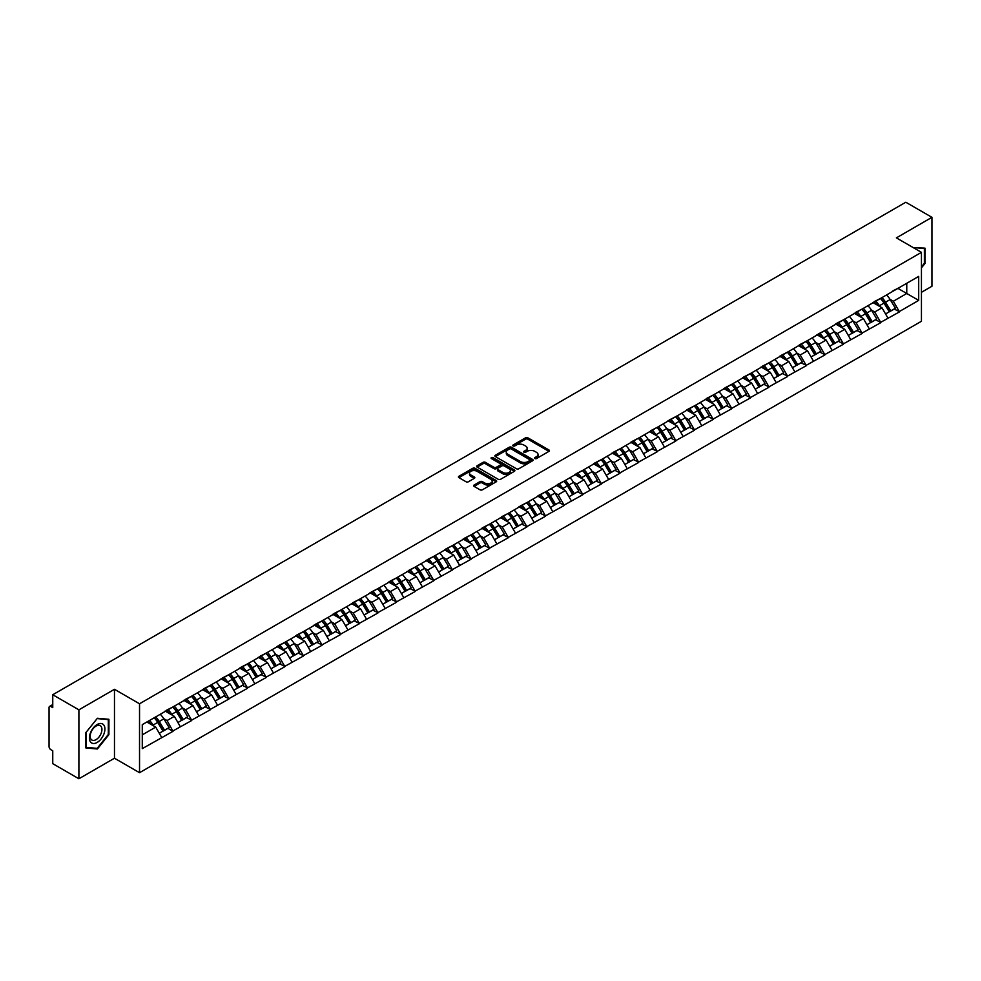 <?xml version="1.0" encoding="UTF-8"?>
<svg xmlns="http://www.w3.org/2000/svg" width="981" height="981" viewBox="0 0 981 981"><rect width="100%" height="100%" fill="white"/><g stroke="black" fill="none" stroke-linecap="round" stroke-linejoin="round"><path stroke-width="1.47" d="M534.878 458.544A1.165 0.674 0 0 0 536.521 458.544L548.968 451.358A1.655 0.956 0 0 0 549.458 450.671A1.655 0.956 0 0 0 548.968 449.997L527.876 437.82A1.655 0.956 0 0 0 525.534 437.82L513.088 445.006A1.165 0.674 0 0 0 514.731 445.963L516.337 445.031A5.297 3.066 0 0 1 523.842 445.031L525.595 446.036A5.297 3.066 0 0 1 527.153 448.207A5.297 3.066 0 0 1 525.595 450.377L523.989 451.297A1.165 0.674 0 0 0 525.62 452.253L527.238 451.321A5.297 3.066 0 0 1 534.731 451.321L536.497 452.339A5.297 3.066 0 0 1 538.042 454.497A5.297 3.066 0 0 1 536.497 456.668L534.878 457.587A1.165 0.674 0 0 0 534.878 458.544L534.878 457.587M474.093 485.043A1.655 0.956 0 0 0 473.615 485.718A1.655 0.956 0 0 0 474.093 486.392L480.016 489.813A1.655 0.956 0 0 0 482.358 489.813L496.19 481.83A1.655 0.956 0 0 0 496.668 481.156A1.655 0.956 0 0 0 496.19 480.482L475.098 468.305A1.655 0.956 0 0 0 472.744 468.305L458.924 476.276A1.655 0.956 0 0 0 458.434 476.962A1.655 0.956 0 0 0 458.924 477.637L466.073 481.757A1.655 0.956 0 0 0 468.415 481.757L474.326 478.348A1.655 0.956 0 0 0 474.816 477.673A1.655 0.956 0 0 0 474.326 476.987L470.782 474.951A4.427 2.563 0 0 1 469.494 473.136A4.427 2.563 0 0 1 472.229 470.77A4.427 2.563 0 0 1 477.06 471.321L490.941 479.341A4.427 2.563 0 0 1 492.241 481.156A4.427 2.563 0 0 1 489.507 483.523A4.427 2.563 0 0 1 484.675 482.959L482.358 481.622A1.655 0.956 0 0 0 480.016 481.622L474.093 485.043L474.093 486.392M114.47 689.3L78.897 709.839L52.753 694.744L905.806 202.233L931.95 217.328L896.376 237.868L921.441 252.35L139.535 703.769L114.47 689.3L114.47 758.227L139.535 772.697L139.535 703.769M516.46 468.771A1.655 0.956 0 0 0 518.802 468.771L532.622 460.788A1.655 0.956 0 0 0 533.112 460.114A1.655 0.956 0 0 0 532.622 459.439L511.53 447.262A1.655 0.956 0 0 0 509.188 447.262L495.368 455.245A1.655 0.956 0 0 0 494.878 455.92A1.655 0.956 0 0 0 495.368 456.594L516.46 468.771M491.788 458.789A1.165 0.674 0 0 1 492.965 458.949L514.387 471.321L500.58 479.292A1.655 0.956 0 0 1 498.238 479.292L477.146 467.115L477.146 465.767A1.655 0.956 0 0 0 476.656 466.441A1.655 0.956 0 0 0 477.146 467.115M477.146 465.767L483.057 462.345A1.655 0.956 0 0 1 485.399 462.345L493.958 467.287A1.655 0.956 0 0 0 496.3 467.287L500.224 465.019A1.655 0.956 0 0 0 500.715 464.344A1.655 0.956 0 0 0 500.224 463.67L491.322 458.519A1.165 0.674 0 0 1 492.965 457.575L514.4 469.96A1.655 0.956 0 0 1 514.89 470.635A1.655 0.956 0 0 1 514.4 471.309L514.4 469.96M139.535 772.697L921.441 321.265L921.441 252.35M154.176 717.785A11.306 6.536 -120 0 1 158.051 722.31L163.324 731.017L167.923 728.368L173.024 731.311L167.052 720.557L163.741 718.644M173.024 731.311L142.282 748.638L142.282 724.652L918.694 276.397L918.694 300.382L899.295 311.578L893.335 301.241L890.025 299.34M880.46 298.469A11.306 6.536 -120 0 1 884.335 303.006L889.608 311.7L894.206 309.052L899.295 311.578M899.295 311.995L880.68 322.332L874.709 311.995L871.398 310.082M861.845 309.223A11.306 6.536 -120 0 1 865.708 313.748L870.981 322.455L875.579 319.806L880.68 322.332M880.68 322.749L862.054 333.086L856.082 322.749L852.783 320.836M843.219 319.978A11.306 6.536 -120 0 1 847.093 324.503L852.366 333.209L856.953 330.56L862.054 333.086M862.054 333.503L843.439 343.84L837.467 333.503L834.157 331.59M824.592 330.732A11.306 6.536 -120 0 1 828.467 335.257L833.74 343.963L838.338 341.302L843.439 343.84M843.439 344.245L824.813 354.582L818.841 344.245L815.53 342.344M805.977 341.486A11.306 6.536 -120 0 1 809.84 346.011L815.113 354.717L819.711 352.056L824.813 354.582M824.813 354.999L806.186 365.337L800.214 354.999L796.915 353.099M787.351 352.228A11.306 6.536 -120 0 1 791.226 356.765L796.498 365.459L801.085 362.811L806.186 365.337M806.186 365.754L787.571 376.091L781.599 365.754L778.289 363.841M768.724 362.982A11.306 6.536 -120 0 1 772.599 367.507L777.872 376.214L782.47 373.565L787.571 376.091M787.571 376.508L768.945 386.845L762.973 376.508L759.662 374.595M750.109 373.736A11.306 6.536 -120 0 1 753.972 378.261L759.245 386.968L763.843 384.319L768.945 386.845M768.945 387.262L750.318 397.599L744.346 387.262L741.047 385.349M731.483 384.491A11.306 6.536 -120 0 1 735.358 389.016L740.63 397.722L745.217 395.061L750.318 397.599M750.318 398.004L731.703 408.341L725.732 398.004L722.421 396.103M712.856 395.233A11.306 6.536 -120 0 1 716.731 399.77L722.004 408.464L726.602 405.815L731.703 408.341M731.703 408.758L713.077 419.095L707.105 408.758L703.794 406.845M694.241 405.987A11.306 6.536 -120 0 1 698.104 410.512L703.377 419.218L707.975 416.569L713.077 419.095M713.077 419.512L694.45 429.85L688.478 419.512L685.179 417.599M675.615 416.741A11.306 6.536 -120 0 1 679.49 421.266L684.763 429.972L689.349 427.324L694.45 429.85M694.45 430.267L675.835 440.604L669.864 430.267L666.553 428.354M656.988 427.495A11.306 6.536 -120 0 1 660.863 432.02L666.136 440.727L670.734 438.066L675.835 440.604M675.835 441.021L657.209 451.358L651.237 441.021L647.938 439.108M638.373 438.249A11.306 6.536 -120 0 1 642.236 442.774L647.509 451.481L652.107 448.82L657.209 451.358M657.209 451.763L638.582 462.1L632.622 451.763L629.312 449.862M619.747 448.991A11.306 6.536 -120 0 1 623.622 453.529L628.895 462.223L633.481 459.574L638.582 462.1M638.582 462.517L619.967 472.854L613.996 462.517L610.685 460.604M601.12 459.746A11.306 6.536 -120 0 1 604.995 464.271L610.268 472.977L614.866 470.328L619.967 472.854M619.967 473.271L601.341 483.608L595.369 473.271L592.07 471.358M582.506 470.5A11.306 6.536 -120 0 1 586.368 475.025L591.641 483.731L596.24 481.082L601.341 483.608M601.341 484.025L582.714 494.363L576.754 484.025L573.444 482.112M563.879 481.254A11.306 6.536 -120 0 1 567.754 485.779L573.027 494.485L577.613 491.824L582.714 494.363M582.714 494.767L564.1 505.117L558.128 494.767L554.817 492.867M545.252 492.008A11.306 6.536 -120 0 1 549.127 496.533L554.4 505.24L558.998 502.579L564.1 505.117M564.1 505.522L545.473 515.859L539.501 505.522L536.202 503.621M526.638 502.75A11.306 6.536 -120 0 1 530.5 507.287L535.773 515.981L540.372 513.333L545.473 515.859M545.473 516.276L526.846 526.613L520.886 516.276L517.576 514.363M508.011 513.504A11.306 6.536 -120 0 1 511.886 518.029L517.159 526.736L521.745 524.087L526.846 526.613M526.846 527.03L508.232 537.367L502.26 527.03L498.949 525.117M489.384 524.259A11.306 6.536 -120 0 1 493.259 528.784L498.532 537.49L503.13 534.841L508.232 537.367M508.232 537.784L489.605 548.121L483.633 537.784L480.334 535.871M470.77 535.013A11.306 6.536 -120 0 1 474.632 539.538L479.905 548.244L484.504 545.583L489.605 548.121M489.605 548.526L470.978 558.863L465.019 548.526L461.708 546.625M452.143 545.767A11.306 6.536 -120 0 1 456.018 550.292L461.291 558.998L465.889 556.337L470.978 558.863M470.978 559.28L452.364 569.618L446.392 559.28L443.081 557.38M433.516 556.509A11.306 6.536 -120 0 1 437.391 561.046L442.664 569.74L447.262 567.092L452.364 569.618M452.364 570.035L433.737 580.372L427.765 570.035L424.466 568.122M414.902 567.263A11.306 6.536 -120 0 1 418.764 571.788L424.037 580.494L428.636 577.846L433.737 580.372M433.737 580.789L415.11 591.126L409.151 580.789L405.84 578.876M396.275 578.017A11.306 6.536 -120 0 1 400.15 582.542L405.423 591.249L410.021 588.6L415.11 591.126M415.11 591.543L396.496 601.88L390.524 591.543L387.213 589.63M377.648 588.772A11.306 6.536 -120 0 1 381.523 593.297L386.796 602.003L391.394 599.342L396.496 601.88M396.496 602.285L377.869 612.622L371.897 602.285L368.598 600.384M359.034 599.514A11.306 6.536 -120 0 1 362.909 604.051L368.169 612.745L372.768 610.096L377.869 612.622M377.869 613.039L359.242 623.376L353.283 613.039L349.972 611.126M340.407 610.268A11.306 6.536 -120 0 1 344.282 614.793L349.555 623.499L354.153 620.85L359.242 623.376M359.242 623.793L340.628 634.131L334.656 623.793L331.345 621.88M321.78 621.022A11.306 6.536 -120 0 1 325.655 625.547L330.928 634.253L335.527 631.605L340.628 634.131M340.628 634.548L322.001 644.885L316.029 634.548L312.731 632.635M303.166 631.776A11.306 6.536 -120 0 1 307.041 636.301L312.301 645.008L316.9 642.347L322.001 644.885M322.001 645.302L303.374 655.639L297.415 645.302L294.104 643.389M284.539 642.53A11.306 6.536 -120 0 1 288.414 647.055L293.687 655.762L298.285 653.101L303.374 655.639M303.374 656.044L284.76 666.381L278.788 656.044L275.477 654.143M265.912 653.272A11.306 6.536 -120 0 1 269.787 657.81L275.06 666.504L279.659 663.855L284.76 666.381M284.76 666.798L266.133 677.135L260.161 666.798L256.863 664.885M247.298 664.027A11.306 6.536 -120 0 1 251.173 668.552L256.433 677.258L261.032 674.609L266.133 677.135M266.133 677.552L247.506 687.889L241.547 677.552L238.236 675.639M228.671 674.781A11.306 6.536 -120 0 1 232.546 679.306L237.819 688.012L242.417 685.363L247.506 687.889M247.506 688.306L228.892 698.644L222.92 688.306L219.609 686.393M210.044 685.535A11.306 6.536 -120 0 1 213.919 690.06L219.192 698.766L223.791 696.105L228.892 698.644M228.892 699.048L210.265 709.398L204.293 699.048L200.995 697.148M191.43 696.289A11.306 6.536 -120 0 1 195.305 700.814L200.565 709.521L205.164 706.86L210.265 709.398M210.265 709.803L191.638 720.14L185.679 709.803L182.368 707.902M172.803 707.031A11.306 6.536 -120 0 1 176.678 711.568L181.951 720.262L186.549 717.614L191.638 720.14M191.638 720.557L173.024 730.894M166.696 710.146L173.024 706.909M167.052 720.557L174.336 716.351L165.139 711.041M180.308 726.688L174.336 716.351M185.311 699.404L191.638 696.154M185.679 709.803L192.963 705.597L183.766 700.299M198.922 715.934L192.963 705.597M203.938 688.65L210.265 685.412M204.293 699.048L211.577 694.855L202.393 689.545M217.549 705.192L211.577 694.855M222.564 677.896L228.892 674.658M222.92 688.306L230.204 684.1L221.007 678.791M236.176 694.438L230.204 684.1M241.179 667.141L247.506 663.904M241.547 677.552L248.831 673.346L239.634 668.036M254.79 683.683L248.831 673.346M259.806 656.387L266.133 653.15M260.161 666.798L267.445 662.592L258.261 657.282M273.417 672.929L267.445 662.592M278.432 645.645L284.76 642.396M278.788 656.044L286.072 651.838L276.875 646.54M292.044 662.187L286.072 651.838M297.047 634.891L303.374 631.654M297.415 645.302L304.686 641.096L295.502 635.786M310.658 651.433L304.686 641.096M315.674 624.137L322.001 620.899M316.029 634.548L323.313 630.342L314.128 625.032M329.285 640.679L323.313 630.342M334.3 613.383L340.628 610.145M334.656 623.793L341.94 619.587L332.743 614.278M347.912 629.925L341.94 619.587M352.915 602.628L359.242 599.391M353.283 613.039L360.554 608.833L351.37 603.536M366.526 619.17L360.554 608.833M371.541 591.886L377.869 588.649M371.897 602.285L379.181 598.091L369.996 592.782M385.153 608.428L379.181 598.091M390.168 581.132L396.496 577.895M390.524 591.543L397.808 587.337L388.611 582.027M403.78 597.674L397.808 587.337M408.783 570.378L415.11 567.141M409.151 580.789L416.422 576.583L407.238 571.273M422.394 586.92L416.422 576.583M427.409 559.624L433.737 556.386M427.765 570.035L435.049 565.829L425.852 560.519M441.021 576.166L435.049 565.829M446.036 548.882L452.364 545.632M446.392 559.28L453.676 555.074L444.479 549.777M459.648 565.412L453.676 555.074M464.651 538.128L470.978 534.89M465.019 548.526L472.29 544.332L463.106 539.023M478.262 554.67L472.29 544.332M483.277 527.373L489.605 524.136M483.633 537.784L490.917 533.578L481.72 528.269M496.889 543.915L490.917 533.578M501.904 516.619L508.232 513.382M502.26 527.03L509.544 522.824L500.347 517.514M515.503 533.161L509.544 522.824M520.519 505.865L526.846 502.628M520.886 516.276L528.158 512.07L518.974 506.76M534.13 522.407L528.158 512.07M539.145 495.123L545.473 491.873M539.501 505.522L546.785 501.316L537.588 496.018M552.757 511.653L546.785 501.316M557.772 484.369L564.1 481.131M558.128 494.767L565.412 490.574L556.215 485.264M571.371 500.911L565.412 490.574M576.387 473.615L582.714 470.377M576.754 484.025L584.026 479.819L574.841 474.51M589.998 490.157L584.026 479.819M595.013 462.86L601.341 459.623M595.369 473.271L602.653 469.065L593.456 463.755M608.625 479.402L602.653 469.065M613.64 452.106L619.967 448.869M613.996 462.517L621.28 458.311L612.083 453.001M627.239 468.648L621.28 458.311M632.255 441.364L638.582 438.115M632.622 451.763L639.894 447.557L630.709 442.259M645.866 457.906L639.894 447.557M650.881 430.61L657.209 427.373M651.237 441.021L658.521 436.815L649.324 431.505M664.493 447.152L658.521 436.815M669.508 419.856L675.835 416.618M669.864 430.267L677.148 426.061L667.951 420.751M683.107 436.398L677.148 426.061M688.122 409.102L694.45 405.864M688.478 419.512L695.762 415.306L686.577 409.997M701.734 425.644L695.762 415.306M706.749 398.347L713.077 395.11M707.105 408.758L714.389 404.552L705.192 399.255M720.361 414.889L714.389 404.552M725.376 387.605L731.703 384.356M725.732 398.004L733.015 393.81L723.819 388.501M738.975 404.147L733.015 393.81M743.99 376.851L750.318 373.614M744.346 387.262L751.63 383.056L742.445 377.746M757.602 393.393L751.63 383.056M762.617 366.097L768.945 362.86M762.973 376.508L770.257 372.302L761.06 366.992M776.229 382.639L770.257 372.302M781.244 355.343L787.571 352.105M781.599 365.754L788.883 361.548L779.687 356.238M794.843 371.885L788.883 361.548M799.858 344.601L806.186 341.351M800.214 354.999L807.498 350.793L798.313 345.496M813.47 361.131L807.498 350.793M818.485 333.847L824.813 330.609M818.841 344.245L826.125 340.051L816.928 334.742M832.096 350.389L826.125 340.051M837.112 323.092L843.439 319.855M837.467 333.503L844.751 329.297L835.554 323.988M850.711 339.634L844.751 329.297M855.726 312.338L862.054 309.101M856.082 322.749L863.366 318.543L854.181 313.233M869.338 328.88L863.366 318.543M874.353 301.584L880.68 298.347M874.709 311.995L881.993 307.789L872.796 302.479M887.964 318.126L881.993 307.789M892.98 290.842L899.295 287.592M893.335 301.241L906.763 293.491L906.763 283.288L918.694 276.397M897.934 288.389L918.694 300.382M921.441 292.313L931.95 286.256L931.95 217.328M78.897 709.839L78.897 778.767L52.753 763.672L52.753 750.784L50.84 749.68A2.538 1.459 -120 0 1 49.05 746.578L49.05 707.571A2.538 1.459 -120 0 1 49.577 706.406A2.538 1.459 -120 0 1 50.84 706.528L52.753 707.632L52.753 694.744M78.897 778.767L114.47 758.227M142.282 734.855L155.709 727.105L146.88 722.004M161.681 737.442L155.709 727.105M921.441 267.887L924.973 263.509L924.973 248.144L913.115 247.531L924.372 248.451L924.372 263.337L921.441 266.979M108.916 719.281L97.401 718.264L85.874 732.586L85.874 747.951L97.401 748.981L108.916 734.646L108.916 719.281M535.344 458.703L536.497 458.041A5.297 3.066 0 0 0 538.042 455.871L538.042 454.497M527.153 448.207L527.153 449.58A5.297 3.066 0 0 1 525.595 451.75L524.443 452.413M548.955 451.37L527.876 439.206A1.655 0.956 0 0 0 525.534 439.206L513.553 446.122M532.609 460.8L511.53 448.636A1.655 0.956 0 0 0 509.188 448.636L495.38 456.606M529.691 460.592A1.165 0.674 0 0 0 529.691 459.635L511.187 448.955A1.165 0.674 0 0 0 509.544 448.955L507.839 449.936A5.297 3.066 0 0 0 506.294 452.094A5.297 3.066 0 0 0 507.839 454.264L520.494 461.573A5.297 3.066 0 0 0 527.999 461.573L529.691 460.592L529.691 461.965A1.165 0.674 0 0 0 530.034 461.487L530.034 460.114M506.294 452.094L506.294 453.48A5.297 3.066 0 0 0 507.839 455.638L507.839 454.264M529.691 461.965L527.999 462.946A5.297 3.066 0 0 1 520.494 462.946L507.839 455.638M477.171 467.128L483.057 463.719L483.057 462.345M500.715 464.344L500.715 465.717A1.655 0.956 0 0 1 500.224 466.392L496.3 468.66A1.655 0.956 0 0 1 493.958 468.66L485.399 463.719A1.655 0.956 0 0 0 483.057 463.719M502.836 472.413A4.427 2.563 0 0 0 507.668 472.965A4.427 2.563 0 0 0 510.402 470.598A4.427 2.563 0 0 0 509.102 468.795L504.209 465.963A1.655 0.956 0 0 0 501.867 465.963L497.943 468.231A1.655 0.956 0 0 0 497.453 468.906A1.655 0.956 0 0 0 497.943 469.58L502.836 472.413L502.836 473.786A4.427 2.563 0 0 0 507.668 474.338A4.427 2.563 0 0 0 510.402 471.971L510.402 470.598M497.453 468.906L497.453 470.291A1.655 0.956 0 0 0 497.943 470.966L497.943 469.58M502.836 473.786L497.943 470.966M492.241 481.156L492.241 482.529A4.427 2.563 0 0 1 489.507 484.896A4.427 2.563 0 0 1 484.675 484.344L482.358 483.008A1.655 0.956 0 0 0 480.016 483.008L474.117 486.404M469.494 473.136L469.494 474.51A4.427 2.563 0 0 0 470.782 476.325L470.782 474.951M474.326 476.987L474.326 478.348L470.782 476.325M496.165 481.843L475.098 469.678A1.655 0.956 0 0 0 472.744 469.678L458.949 477.649L458.924 476.276M96.175 748.27L97.401 748.981M886.517 294.974A13.844 7.995 60 0 1 890.147 299.536L885.549 302.185A13.844 7.995 -120 0 0 881.931 297.623M885.549 302.185L890.822 310.891L895.42 308.242L890.147 299.536M889.608 311.7L890.822 310.891M894.206 309.052L895.42 308.242M874.01 301.78A11.306 6.536 60 0 1 877.137 304.981M875.775 301.179A13.844 7.995 60 0 1 879.405 305.741L879.92 306.599M885.585 314.018L889.277 311.786L884.004 303.092A13.844 7.995 -120 0 0 880.374 298.531M889.277 311.786L885.549 313.945M867.903 305.729A13.844 7.995 60 0 1 871.533 310.29L866.934 312.939A13.844 7.995 -120 0 0 863.305 308.377M866.934 312.939L872.207 321.645L876.793 318.997L871.533 310.29M870.981 322.455L872.207 321.645M875.579 319.806L876.793 318.997M855.383 312.534A11.306 6.536 60 0 1 858.51 315.735M857.161 311.933A13.844 7.995 60 0 1 860.778 316.495L861.306 317.354M866.971 324.772L870.65 322.541L865.377 313.834A13.844 7.995 -120 0 0 861.747 309.273M870.65 322.541L866.922 324.699M849.276 316.483A13.844 7.995 60 0 1 852.906 321.045L848.307 323.693A13.844 7.995 -120 0 0 844.678 319.132M848.307 323.693L853.58 332.4L858.179 329.739L852.906 321.045M852.366 333.209L853.58 332.4M856.953 330.56L858.179 329.739M836.768 323.289A11.306 6.536 60 0 1 839.883 326.489M838.534 322.675A13.844 7.995 60 0 1 842.164 327.249L842.679 328.108M848.344 335.527L852.023 333.295L846.762 324.588A13.844 7.995 -120 0 0 843.133 320.027M852.023 333.295L848.295 335.453M830.649 327.225A13.844 7.995 60 0 1 834.279 331.786L829.681 334.447A13.844 7.995 -120 0 0 826.063 329.886M829.681 334.447L834.954 343.154L839.552 340.493L834.279 331.786M833.74 343.963L834.954 343.154M838.338 341.302L839.552 340.493M818.142 334.043A11.306 6.536 60 0 1 821.269 337.243M819.908 333.43A13.844 7.995 60 0 1 823.537 337.991L824.052 338.85M829.718 346.281L833.409 344.049L828.136 335.343A13.844 7.995 -120 0 0 824.506 330.781M833.409 344.049L829.681 346.195M812.035 337.979A13.844 7.995 60 0 1 815.665 342.541L811.066 345.202A13.844 7.995 -120 0 0 807.437 340.64M811.066 345.202L816.339 353.896L820.925 351.247L815.665 342.541M815.113 354.717L816.339 353.896M819.711 352.056L820.925 351.247M799.515 344.797A11.306 6.536 60 0 1 802.642 347.997M801.293 344.184A13.844 7.995 60 0 1 804.91 348.745L805.438 349.604M811.103 357.035L814.782 354.803L809.509 346.097A13.844 7.995 -120 0 0 805.879 341.535M814.782 354.803L811.054 356.949M793.408 348.733A13.844 7.995 60 0 1 797.038 353.295L792.44 355.944A13.844 7.995 -120 0 0 788.81 351.382M792.44 355.944L797.712 364.65L802.311 362.001L797.038 353.295M796.498 365.459L797.712 364.65M801.085 362.811L802.311 362.001M780.901 355.539A11.306 6.536 60 0 1 784.015 358.739M782.666 354.938A13.844 7.995 60 0 1 786.296 359.5L786.811 360.358M792.476 367.777L796.155 365.545L790.894 356.851A13.844 7.995 -120 0 0 787.265 352.277M796.155 365.545L792.427 367.703M923.636 248.021L924.372 248.451M90.436 741.844A10.975 6.34 120 0 0 101.043 739A10.975 6.34 120 0 0 103.876 725.118A10.975 6.34 120 0 0 93.281 727.963A10.975 6.34 120 0 0 90.436 741.844M90.988 739.183A8.314 4.795 120 0 0 91.92 740.042A8.314 4.795 120 0 0 99.645 736.167A8.314 4.795 120 0 0 101.153 726.529A8.314 4.795 120 0 0 100.221 725.658A8.314 4.795 120 0 0 92.496 729.533A8.314 4.795 120 0 0 90.988 739.183M97.156 718.595L108.315 719.6L108.315 734.475L97.156 748.368L85.997 747.363L85.997 732.488L97.131 718.582M107.579 719.171L108.315 719.6M774.782 359.487A13.844 7.995 60 0 1 778.411 364.049L773.813 366.698A13.844 7.995 -120 0 0 770.195 362.136M773.813 366.698L779.086 375.404L783.684 372.755L778.411 364.049M777.872 376.214L779.086 375.404M782.47 373.565L783.684 372.755M762.274 366.293A11.306 6.536 60 0 1 765.401 369.494M764.04 365.692A13.844 7.995 60 0 1 767.669 370.254L768.184 371.112M773.85 378.531L777.541 376.299L772.268 367.593A13.844 7.995 -120 0 0 768.638 363.031M777.541 376.299L773.813 378.458M756.167 370.242A13.844 7.995 60 0 1 759.797 374.803L755.198 377.452A13.844 7.995 -120 0 0 751.569 372.89M755.198 377.452L760.471 386.158L765.057 383.497L759.797 374.803M759.245 386.968L760.471 386.158M763.843 384.319L765.057 383.497M743.647 377.047A11.306 6.536 60 0 1 746.774 380.248M745.425 376.434A13.844 7.995 60 0 1 749.043 380.996L749.57 381.854M755.235 389.285L758.914 387.054L753.641 378.347A13.844 7.995 -120 0 0 750.011 373.786M758.914 387.054L755.186 389.199M737.54 380.984A13.844 7.995 60 0 1 741.17 385.545L736.572 388.206A13.844 7.995 -120 0 0 732.942 383.645M736.572 388.206L741.844 396.913L746.443 394.252L741.17 385.545M740.63 397.722L741.844 396.913M745.217 395.061L746.443 394.252M725.033 387.802A11.306 6.536 60 0 1 728.147 391.002M726.798 387.188A13.844 7.995 60 0 1 730.428 391.75L730.943 392.608M736.608 400.04L740.287 397.808L735.027 389.101A13.844 7.995 -120 0 0 731.397 384.54M740.287 397.808L736.559 399.954M718.914 391.738A13.844 7.995 60 0 1 722.543 396.299L717.945 398.96A13.844 7.995 -120 0 0 714.327 394.399M717.945 398.96L723.218 407.655L727.816 405.006L722.543 396.299M722.004 408.464L723.218 407.655M726.602 405.815L727.816 405.006M706.406 398.544A11.306 6.536 60 0 1 709.533 401.744M708.172 397.943A13.844 7.995 60 0 1 711.801 402.504L712.329 403.363M717.982 410.794L721.673 408.55L716.4 399.856A13.844 7.995 -120 0 0 712.77 395.294M721.673 408.55L717.945 410.708M700.299 402.492A13.844 7.995 60 0 1 703.929 407.054L699.33 409.702A13.844 7.995 -120 0 0 695.701 405.141M699.33 409.702L704.603 418.409L709.202 415.76L703.929 407.054M703.377 419.218L704.603 418.409M707.975 416.569L709.202 415.76M687.791 409.298A11.306 6.536 60 0 1 690.906 412.498M689.557 408.697A13.844 7.995 60 0 1 693.175 413.259L693.702 414.117M699.367 421.536L703.046 419.304L697.773 410.598A13.844 7.995 -120 0 0 694.143 406.036M703.046 419.304L699.318 421.462M681.672 413.246A13.844 7.995 60 0 1 685.302 417.808L680.704 420.457A13.844 7.995 -120 0 0 677.074 415.895M680.704 420.457L685.977 429.163L690.575 426.514L685.302 417.808M684.763 429.972L685.977 429.163M689.349 427.324L690.575 426.514M669.165 420.052A11.306 6.536 60 0 1 672.279 423.252M670.93 419.451A13.844 7.995 60 0 1 674.56 424.013L675.075 424.871M680.74 432.29L684.419 430.058L679.159 421.352A13.844 7.995 -120 0 0 675.529 416.79M684.419 430.058L680.691 432.216M663.046 424A13.844 7.995 60 0 1 666.675 428.562L662.077 431.211A13.844 7.995 -120 0 0 658.459 426.649M662.077 431.211L667.35 439.917L671.948 437.256L666.675 428.562M666.136 440.727L667.35 439.917M670.734 438.066L671.948 437.256M650.538 430.806A11.306 6.536 60 0 1 653.665 434.007M652.304 430.193A13.844 7.995 60 0 1 655.933 434.755L656.461 435.613M662.114 443.044L665.805 440.812L660.532 432.106A13.844 7.995 -120 0 0 656.902 427.544M665.805 440.812L662.077 442.958M644.431 434.742A13.844 7.995 60 0 1 648.061 439.304L643.462 441.965A13.844 7.995 -120 0 0 639.833 437.403M643.462 441.965L648.735 450.671L653.334 448.01L648.061 439.304M647.509 451.481L648.735 450.671M652.107 448.82L653.334 448.01M631.923 441.56A11.306 6.536 60 0 1 635.038 444.761M633.689 440.947A13.844 7.995 60 0 1 637.307 445.509L637.834 446.367M643.499 453.798L647.178 451.567L641.905 442.86A13.844 7.995 -120 0 0 638.275 438.299M647.178 451.567L643.45 453.713M625.804 445.497A13.844 7.995 60 0 1 629.434 450.058L624.836 452.719A13.844 7.995 -120 0 0 621.206 448.158M624.836 452.719L630.109 461.413L634.707 458.765L629.434 450.058M628.895 462.223L630.109 461.413M633.481 459.574L634.707 458.765M613.297 452.302A11.306 6.536 60 0 1 616.411 455.503M615.062 451.701A13.844 7.995 60 0 1 618.692 456.263L619.207 457.121M624.872 464.553L628.563 462.309L623.291 453.614A13.844 7.995 -120 0 0 619.661 449.053M628.563 462.309L624.823 464.467M607.178 456.251A13.844 7.995 60 0 1 610.807 460.812L606.221 463.461A13.844 7.995 -120 0 0 602.592 458.9M606.221 463.461L611.482 472.168L616.08 469.519L610.807 460.812M610.268 472.977L611.482 472.168M614.866 470.328L616.08 469.519M594.67 463.057A11.306 6.536 60 0 1 597.797 466.257M596.436 462.456A13.844 7.995 60 0 1 600.065 467.017L600.593 467.876M606.246 475.295L609.937 473.063L604.664 464.356A13.844 7.995 -120 0 0 601.034 459.795M609.937 473.063L606.209 475.221M588.563 467.005A13.844 7.995 60 0 1 592.193 471.567L587.594 474.215A13.844 7.995 -120 0 0 583.965 469.654M587.594 474.215L592.867 482.922L597.466 480.273L592.193 471.567M591.641 483.731L592.867 482.922M596.24 481.082L597.466 480.273M576.055 473.811A11.306 6.536 60 0 1 579.17 477.011M577.821 473.21A13.844 7.995 60 0 1 581.451 477.772L581.966 478.63M587.631 486.049L591.31 483.817L586.037 475.111A13.844 7.995 -120 0 0 582.407 470.549M591.31 483.817L587.582 485.975M569.936 477.747A13.844 7.995 60 0 1 573.566 482.321L568.968 484.97A13.844 7.995 -120 0 0 565.338 480.408M568.968 484.97L574.241 493.676L578.839 491.015L573.566 482.321M573.027 494.485L574.241 493.676M577.613 491.824L578.839 491.015M557.429 484.565A11.306 6.536 60 0 1 560.543 487.765M559.195 483.952A13.844 7.995 60 0 1 562.824 488.513L563.339 489.372M569.005 496.803L572.696 494.571L567.423 485.865A13.844 7.995 -120 0 0 563.793 481.303M572.696 494.571L568.955 496.717M551.31 488.501A13.844 7.995 60 0 1 554.939 493.063L550.353 495.724A13.844 7.995 -120 0 0 546.724 491.162M550.353 495.724L555.614 504.43L560.212 501.769L554.939 493.063M554.4 505.24L555.614 504.43M558.998 502.579L560.212 501.769M538.802 495.319A11.306 6.536 60 0 1 541.929 498.52M540.568 494.706A13.844 7.995 60 0 1 544.197 499.268L544.725 500.126M550.378 507.557L554.069 505.325L548.796 496.619A13.844 7.995 -120 0 0 545.166 492.057M554.069 505.325L550.341 507.471M532.695 499.255A13.844 7.995 60 0 1 536.325 503.817L531.727 506.466A13.844 7.995 -120 0 0 528.097 501.904M531.727 506.466L536.999 515.172L541.598 512.523L536.325 503.817M535.773 515.981L536.999 515.172M540.372 513.333L541.598 512.523M520.188 506.061A11.306 6.536 60 0 1 523.302 509.262M521.953 505.46A13.844 7.995 60 0 1 525.583 510.022L526.098 510.88M531.763 518.299L535.442 516.067L530.169 507.373A13.844 7.995 -120 0 0 526.539 502.812M535.442 516.067L531.714 518.226M514.069 510.01A13.844 7.995 60 0 1 517.698 514.571L513.1 517.22A13.844 7.995 -120 0 0 509.47 512.658M513.1 517.22L518.373 525.926L522.971 523.278L517.698 514.571M517.159 526.736L518.373 525.926M521.745 524.087L522.971 523.278M501.561 516.815A11.306 6.536 60 0 1 504.675 520.016M503.327 516.214A13.844 7.995 60 0 1 506.956 520.776L507.471 521.634M513.137 529.053L516.828 526.822L511.555 518.115A13.844 7.995 -120 0 0 507.925 513.553M516.828 526.822L513.088 528.98M495.454 520.764A13.844 7.995 60 0 1 499.071 525.326L494.485 527.974A13.844 7.995 -120 0 0 490.856 523.413M494.485 527.974L499.746 536.681L504.344 534.02L499.071 525.326M498.532 537.49L499.746 536.681M503.13 534.841L504.344 534.02M482.934 527.57A11.306 6.536 60 0 1 486.061 530.77M484.7 526.956A13.844 7.995 60 0 1 488.33 531.53L488.857 532.389M494.522 539.808L498.201 537.576L492.928 528.869A13.844 7.995 -120 0 0 489.298 524.308M498.201 537.576L494.473 539.734M476.827 531.506A13.844 7.995 60 0 1 480.457 536.067L475.859 538.728A13.844 7.995 -120 0 0 472.229 534.167M475.859 538.728L481.131 547.435L485.73 544.774L480.457 536.067M479.905 548.244L481.131 547.435M484.504 545.583L485.73 544.774M464.32 538.324A11.306 6.536 60 0 1 467.434 541.524M466.085 537.711A13.844 7.995 60 0 1 469.715 542.272L470.23 543.131M475.895 550.562L479.574 548.33L474.301 539.624A13.844 7.995 -120 0 0 470.672 535.062M479.574 548.33L475.846 550.476M458.201 542.26A13.844 7.995 60 0 1 461.83 546.822L457.232 549.483A13.844 7.995 -120 0 0 453.602 544.921M457.232 549.483L462.505 558.177L467.103 555.528L461.83 546.822M461.291 558.998L462.505 558.177M465.889 556.337L467.103 555.528M445.693 549.078A11.306 6.536 60 0 1 448.808 552.278M447.459 548.465A13.844 7.995 60 0 1 451.088 553.026L451.603 553.885M457.269 561.316L460.96 559.084L455.687 550.378A13.844 7.995 -120 0 0 452.057 545.816M460.96 559.084L457.22 561.23M439.586 553.014A13.844 7.995 60 0 1 443.204 557.576L438.617 560.225A13.844 7.995 -120 0 0 434.988 555.663M438.617 560.225L443.878 568.931L448.476 566.282L443.204 557.576M442.664 569.74L443.878 568.931M447.262 567.092L448.476 566.282M427.066 559.82A11.306 6.536 60 0 1 430.193 563.02M428.832 559.219A13.844 7.995 60 0 1 432.462 563.781L432.989 564.639M438.654 572.058L442.333 569.826L437.06 561.132A13.844 7.995 -120 0 0 433.43 556.558M442.333 569.826L438.605 571.984M420.959 563.768A13.844 7.995 60 0 1 424.589 568.33L419.991 570.979A13.844 7.995 -120 0 0 416.361 566.417M419.991 570.979L425.264 579.685L429.862 577.036L424.589 568.33M424.037 580.494L425.264 579.685M428.636 577.846L429.862 577.036M408.452 570.574A11.306 6.536 60 0 1 411.566 573.775M410.217 569.973A13.844 7.995 60 0 1 413.847 574.535L414.362 575.393M420.027 582.812L423.706 580.58L418.433 571.874A13.844 7.995 -120 0 0 414.816 567.312M423.706 580.58L419.978 582.739M402.333 574.523A13.844 7.995 60 0 1 405.962 579.084L401.364 581.733A13.844 7.995 -120 0 0 397.734 577.171M401.364 581.733L406.637 590.439L411.235 587.778L405.962 579.084M405.423 591.249L406.637 590.439M410.021 588.6L411.235 587.778M389.825 581.328A11.306 6.536 60 0 1 392.94 584.529M391.591 580.715A13.844 7.995 60 0 1 395.22 585.277L395.735 586.135M401.401 593.566L405.092 591.335L399.819 582.628A13.844 7.995 -120 0 0 396.189 578.067M405.092 591.335L401.352 593.48M383.718 585.265A13.844 7.995 60 0 1 387.336 589.826L382.749 592.487A13.844 7.995 -120 0 0 379.12 587.926M382.749 592.487L388.022 601.194L392.608 598.533L387.336 589.826M386.796 602.003L388.022 601.194M391.394 599.342L392.608 598.533M371.198 592.083A11.306 6.536 60 0 1 374.325 595.283M372.964 591.469A13.844 7.995 60 0 1 376.594 596.031L377.121 596.889M382.786 604.321L386.465 602.089L381.192 593.382A13.844 7.995 -120 0 0 377.562 588.821M386.465 602.089L382.737 604.235M365.091 596.019A13.844 7.995 60 0 1 368.721 600.58L364.123 603.241A13.844 7.995 -120 0 0 360.493 598.68M364.123 603.241L369.396 611.936L373.994 609.287L368.721 600.58M368.169 612.745L369.396 611.936M372.768 610.096L373.994 609.287M352.584 602.825A11.306 6.536 60 0 1 355.698 606.025M354.349 602.224A13.844 7.995 60 0 1 357.979 606.785L358.494 607.644M364.159 615.075L367.838 612.831L362.565 604.137A13.844 7.995 -120 0 0 358.948 599.575M367.838 612.831L364.11 614.989M346.465 606.773A13.844 7.995 60 0 1 350.094 611.335L345.496 613.983A13.844 7.995 -120 0 0 341.866 609.422M345.496 613.983L350.769 622.69L355.367 620.041L350.094 611.335M349.555 623.499L350.769 622.69M354.153 620.85L355.367 620.041M333.957 613.579A11.306 6.536 60 0 1 337.072 616.779M335.723 612.978A13.844 7.995 60 0 1 339.352 617.54L339.867 618.398M345.533 625.817L349.224 623.585L343.951 614.879A13.844 7.995 -120 0 0 340.321 610.317M349.224 623.585L345.484 625.743M327.85 617.527A13.844 7.995 60 0 1 331.468 622.089L326.881 624.738A13.844 7.995 -120 0 0 323.252 620.176M326.881 624.738L332.154 633.444L336.741 630.795L331.468 622.089M330.928 634.253L332.154 633.444M335.527 631.605L336.741 630.795M315.33 624.333A11.306 6.536 60 0 1 318.457 627.533M317.096 623.732A13.844 7.995 60 0 1 320.726 628.294L321.253 629.152M326.918 636.571L330.597 634.339L325.324 625.633A13.844 7.995 -120 0 0 321.694 621.071M330.597 634.339L326.869 636.497M309.223 628.281A13.844 7.995 60 0 1 312.853 632.843L308.255 635.492A13.844 7.995 -120 0 0 304.625 630.93M308.255 635.492L313.528 644.198L318.126 641.537L312.853 632.843M312.301 645.008L313.528 644.198M316.9 642.347L318.126 641.537M296.716 635.087A11.306 6.536 60 0 1 299.83 638.288M298.482 634.474A13.844 7.995 60 0 1 302.111 639.036L302.626 639.894M308.292 647.325L311.97 645.093L306.697 636.387A13.844 7.995 -120 0 0 303.08 631.825M311.97 645.093L308.242 647.239M290.597 639.023A13.844 7.995 60 0 1 294.226 643.585L289.628 646.246A13.844 7.995 -120 0 0 285.998 641.684M289.628 646.246L294.901 654.952L299.499 652.291L294.226 643.585M293.687 655.762L294.901 654.952M298.285 653.101L299.499 652.291M278.089 645.841A11.306 6.536 60 0 1 281.204 649.042M279.855 645.228A13.844 7.995 60 0 1 283.484 649.79L284 650.648M289.665 658.079L293.356 655.848L288.083 647.141A13.844 7.995 -120 0 0 284.453 642.58M293.356 655.848L289.628 657.993M271.982 649.778A13.844 7.995 60 0 1 275.6 654.339L271.014 657A13.844 7.995 -120 0 0 267.384 652.439M271.014 657L276.286 665.694L280.873 663.046L275.6 654.339M275.06 666.504L276.286 665.694M279.659 663.855L280.873 663.046M259.462 656.583A11.306 6.536 60 0 1 262.589 659.784M261.228 655.982A13.844 7.995 60 0 1 264.858 660.544L265.385 661.402M271.05 668.834L274.729 666.59L269.456 657.895A13.844 7.995 -120 0 0 265.826 653.334M274.729 666.59L271.001 668.748M253.356 660.532A13.844 7.995 60 0 1 256.985 665.093L252.387 667.742A13.844 7.995 -120 0 0 248.757 663.181M252.387 667.742L257.66 676.449L262.258 673.8L256.985 665.093M256.433 677.258L257.66 676.449M261.032 674.609L262.258 673.8M240.848 667.338A11.306 6.536 60 0 1 243.962 670.538M242.614 666.737A13.844 7.995 60 0 1 246.243 671.298L246.758 672.157M252.424 679.575L256.102 677.344L250.829 668.637A13.844 7.995 -120 0 0 247.212 664.076M256.102 677.344L252.375 679.502M234.729 671.286A13.844 7.995 60 0 1 238.358 675.848L233.76 678.496A13.844 7.995 -120 0 0 230.13 673.935M233.76 678.496L239.033 687.203L243.631 684.554L238.358 675.848M237.819 688.012L239.033 687.203M242.417 685.363L243.631 684.554M222.221 678.092A11.306 6.536 60 0 1 225.336 681.292M223.987 677.491A13.844 7.995 60 0 1 227.617 682.053L228.132 682.911M233.797 690.33L237.488 688.098L232.215 679.392A13.844 7.995 -120 0 0 228.585 674.83M237.488 688.098L233.76 690.256M216.114 682.028A13.844 7.995 60 0 1 219.732 686.602L215.146 689.251A13.844 7.995 -120 0 0 211.516 684.689M215.146 689.251L220.418 697.957L225.005 695.296L219.732 686.602M219.192 698.766L220.418 697.957M223.791 696.105L225.005 695.296M203.594 688.846A11.306 6.536 60 0 1 206.721 692.046M205.36 688.233A13.844 7.995 60 0 1 208.99 692.794L209.517 693.653M215.182 701.084L218.861 698.852L213.588 690.146A13.844 7.995 -120 0 0 209.959 685.584M218.861 698.852L215.133 700.998M197.488 692.782A13.844 7.995 60 0 1 201.117 697.344L196.519 700.005A13.844 7.995 -120 0 0 192.889 695.443M196.519 700.005L201.792 708.711L206.39 706.05L201.117 697.344M200.565 709.521L201.792 708.711M205.164 706.86L206.39 706.05M184.98 699.6A11.306 6.536 60 0 1 188.094 702.801M186.746 698.987A13.844 7.995 60 0 1 190.375 703.549L190.89 704.407M196.556 711.838L200.234 709.606L194.961 700.9A13.844 7.995 -120 0 0 191.344 696.338M200.234 709.606L196.507 711.752M178.861 703.536A13.844 7.995 60 0 1 182.491 708.098L177.892 710.747A13.844 7.995 -120 0 0 174.275 706.185M177.892 710.747L183.165 719.453L187.763 716.804L182.491 708.098M181.951 720.262L183.165 719.453M186.549 717.614L187.763 716.804M166.353 710.342A11.306 6.536 60 0 1 169.468 713.543M168.119 709.741A13.844 7.995 60 0 1 171.749 714.303L172.264 715.161M177.929 722.58L181.62 720.348L176.347 711.654A13.844 7.995 -120 0 0 172.717 707.093M181.62 720.348L177.892 722.507M160.246 714.291A13.844 7.995 60 0 1 163.876 718.852L159.278 721.501A13.844 7.995 -120 0 0 155.648 716.939M159.278 721.501L164.55 730.207L169.137 727.559L163.876 718.852M163.324 731.017L164.55 730.207M167.923 728.368L169.137 727.559M148.033 721.342A11.306 6.536 60 0 1 150.853 724.297M149.504 720.495A13.844 7.995 60 0 1 153.122 725.057L153.649 725.915M159.314 733.334L162.993 731.103L157.72 722.396A13.844 7.995 -120 0 0 154.091 717.834M162.993 731.103L159.265 733.261M52.753 705.425L50.84 706.528M536.497 458.041L536.497 456.668M523.989 452.253L523.989 451.297M525.595 451.75L525.595 450.377M513.088 445.963L513.088 445.006M525.534 439.206L525.534 437.82M527.876 439.206L527.876 437.82M548.968 451.358L548.968 449.997M495.368 456.594L495.368 455.245M509.188 448.636L509.188 447.262M511.53 448.636L511.53 447.262M532.622 460.788L532.622 459.439M520.494 462.946L520.494 461.573M527.999 462.946L527.999 461.573M485.399 463.719L485.399 462.345M493.958 468.66L493.958 467.287M496.3 468.66L496.3 467.287M500.224 466.392L500.224 465.019M492.965 458.949L492.965 457.575M480.016 483.008L480.016 481.622M482.358 483.008L482.358 481.622M484.675 484.344L484.675 482.959M472.744 469.678L472.744 468.305M475.098 469.678L475.098 468.305M496.19 481.83L496.19 480.482M884.004 303.092L879.405 305.741M865.377 313.834L860.778 316.495M846.762 324.588L842.164 327.249M828.136 335.343L823.537 337.991M809.509 346.097L804.91 348.745M790.894 356.851L786.296 359.5M772.268 367.593L767.669 370.254M753.641 378.347L749.043 380.996M735.027 389.101L730.428 391.75M716.4 399.856L711.801 402.504M697.773 410.598L693.175 413.259M679.159 421.352L674.56 424.013M660.532 432.106L655.933 434.755M641.905 442.86L637.307 445.509M623.291 453.614L618.692 456.263M604.664 464.356L600.065 467.017M586.037 475.111L581.451 477.772M567.423 485.865L562.824 488.513M548.796 496.619L544.197 499.268M530.169 507.373L525.583 510.022M511.555 518.115L506.956 520.776M492.928 528.869L488.33 531.53M474.301 539.624L469.715 542.272M455.687 550.378L451.088 553.026M437.06 561.132L432.462 563.781M418.433 571.874L413.847 574.535M399.819 582.628L395.22 585.277M381.192 593.382L376.594 596.031M362.565 604.137L357.979 606.785M343.951 614.879L339.352 617.54M325.324 625.633L320.726 628.294M306.697 636.387L302.111 639.036M288.083 647.141L283.484 649.79M269.456 657.895L264.858 660.544M250.829 668.637L246.243 671.298M232.215 679.392L227.617 682.053M213.588 690.146L208.99 692.794M194.961 700.9L190.375 703.549M176.347 711.654L171.749 714.303M157.72 722.396L153.122 725.057M52.753 704.566L49.577 706.406"/></g></svg>
